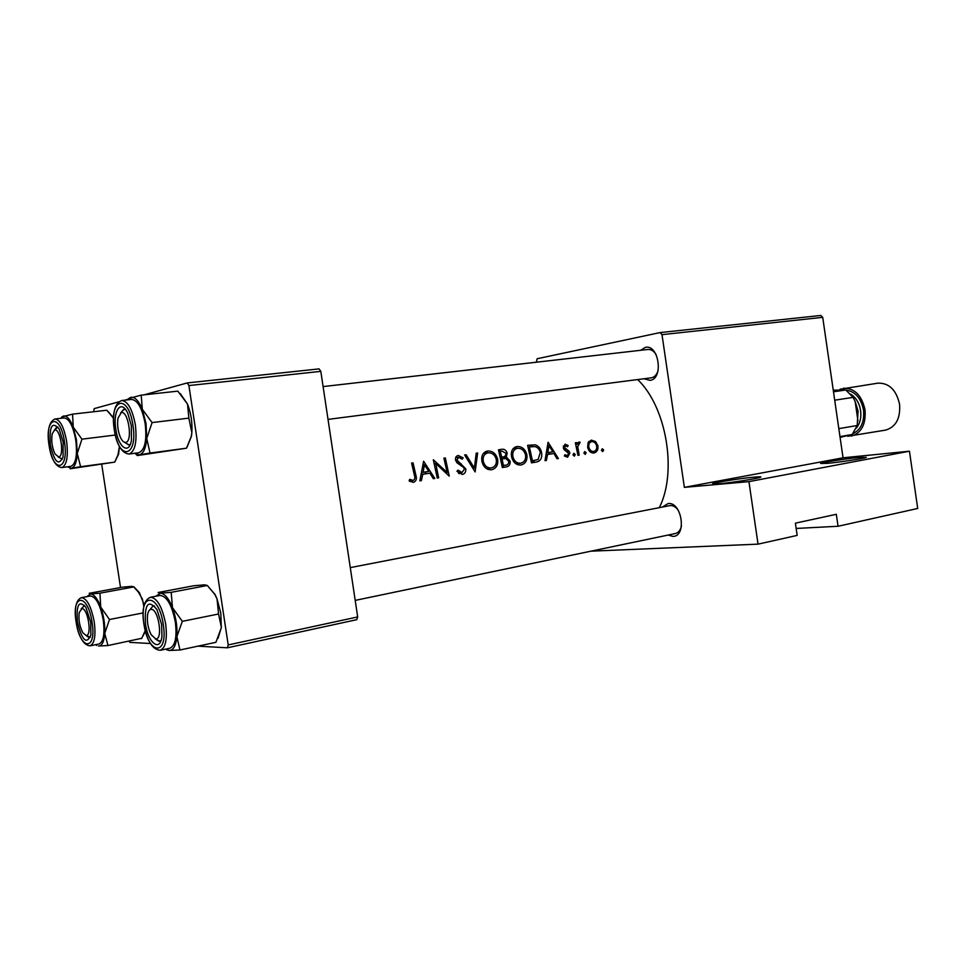 <?xml version="1.0" encoding="UTF-8"?>
<svg xmlns="http://www.w3.org/2000/svg" width="966" height="966" viewBox="0 0 966 966"><rect width="100%" height="100%" fill="white"/><g stroke="black" fill="none" stroke-linecap="round" stroke-linejoin="round"><path stroke-width="1.45" d="M754.156 477.132C759.771 476.636 761.86 476.685 760.423 477.301C757.465 478.629 730.996 482.746 718.801 483.773L712.642 483.7C714.405 482.493 741.212 478.267 754.156 477.132M859.112 457.425L866.285 457.389C863.906 458.5 839.828 462.219 827.584 463.342L820.569 463.463C821.885 462.46 846.192 458.657 859.112 457.425M662.41 507.029L668.158 503.54C681.924 501.632 687.043 536.541 672.976 536.396L668.146 535.055M674.413 533.679L675.319 533.558C678.386 532.785 680.438 530.249 681.477 525.963M678.253 510.241C675.85 506.993 673.193 505.423 670.283 505.544L350.272 567.622M640.627 350.296L645.264 347.398C658.812 343.775 663.932 378.793 650.094 380.363L643.996 378.757M328.017 419.389L651.555 377.778C654.574 377.114 656.747 374.736 658.087 370.654M656.216 354.812C653.873 351.02 651.108 349.245 647.92 349.463L647.413 349.547M637.657 379.566C666.443 406.867 677.468 471.758 659.343 507.621M423.627 461.241L419.836 480.863L421.393 480.609L422.746 474.294L429.906 473.159L433.299 478.689L434.833 478.448L423.627 461.241M456.93 471.263L462.279 474.487C464.851 473.835 466.023 471.963 465.793 468.872L456.942 459.961L458.608 457.329L462.195 459.176L463.149 457.884L458.27 455.469C456.049 455.988 455.155 457.582 455.578 460.239L457.099 462.859L463.523 467.375L464.417 469.065L461.977 472.628L458.053 470.128L456.93 471.263M487.407 451.025C482.855 452.33 481.044 455.867 481.962 461.663C483.568 467.303 486.779 469.995 491.609 469.754C496.343 468.425 498.347 464.875 497.623 459.104C495.872 453.452 492.467 450.76 487.407 451.025M516.846 446.521C512.427 447.801 510.676 451.291 511.594 457.003C513.188 462.569 516.327 465.238 521.024 464.996C525.625 463.704 527.569 460.214 526.832 454.515C525.106 448.949 521.773 446.28 516.846 446.521M548.072 442.223L545.005 460.661L546.394 460.444L547.529 454.503L553.916 453.489L557.008 458.729L558.372 458.512L548.072 442.223M573.864 453.283L572.971 454.901L574.359 456.157L575.265 454.527L573.864 453.283M584.768 451.533L583.887 453.151L585.263 454.394L586.157 452.776L584.768 451.533M602.289 448.731L601.42 450.325L602.772 451.569L603.653 449.963L602.289 448.731M591.313 440.11L588.04 442.754L587.654 447.379C588.705 451.279 590.818 453.151 593.969 452.994C597.06 452.136 598.365 449.733 597.894 445.761L595.563 441.571L591.313 440.11M575.35 442.814L577.934 455.348L579.165 455.155L577.753 446.594L580.155 442.283L578.972 442.03L577.028 444.457L576.581 442.621L575.35 442.814M568.129 445.555L565.098 444.179L563.311 447.874L564.204 449.733L568.684 453.38L567.259 455.71L565.013 454.696L564.385 456L567.585 457.256L569.916 453.126L569.059 451.243L564.542 447.608L565.472 445.712L567.537 446.763L568.129 445.555L566.197 445.809M531.469 462.847L535.913 462.134C540.537 461.325 542.421 458.089 541.564 452.438C540.706 448.538 538.605 446.002 535.236 444.831L527.629 445.35L531.469 462.847M498.48 449.806L502.356 467.544L506.341 466.904C509.118 466.373 510.374 464.441 510.12 461.108L506.353 457.027L507.162 453.006C506.063 450.035 504.167 448.816 501.499 449.335L498.48 449.806M464.622 454.974L475.139 471.939L477.639 452.982L476.19 453.211L474.378 468.124L466.095 454.757L464.622 454.974M437.248 478.049L438.649 477.832L435.726 463.451L449.226 476.117L445.314 457.932L443.913 458.138L447.161 472.446L433.311 459.756L437.248 478.049M411.601 463.076L414.426 475.344C415.283 477.784 414.837 479.498 413.098 480.476L409.705 479.305L409.101 480.875L413.327 482.396C416.165 481.297 417.01 478.931 415.899 475.296L413.037 462.859L411.601 463.076M796.165 528.45L838.053 526.265L917.7 508.466L909.453 451.207L748.94 481.636L758.044 544.148L797.167 535.405L795.392 523.161L836.315 514.298L838.053 526.265M660.104 332.582L820.786 315.471L822.718 317.343L662 334.647L660.104 332.582L537.144 358.736L536.359 362.214M144.2 394.816L187.247 382.934L319.07 368.891L320.809 371.367L188.901 385.555L228.205 644.926L357.686 616.936L356.72 619.689L227.396 647.8L228.205 644.926M320.809 371.367L357.686 616.936M129.227 641.158L129.855 642.366L150.43 643.513M197.909 646.157L227.396 647.8M118.746 401.844L94.185 408.63L93.69 411.733M101.744 464.513L120.521 587.521M124.843 400.165L127.717 399.369M188.901 385.555L187.247 382.934M822.718 317.343L843.04 457.799L909.453 451.207M662 334.647L684.363 487.359L843.04 457.799M590.938 551.175L758.044 544.148M748.94 481.636L684.363 487.359M601.407 450.253L603.653 449.963M588.934 441.341L589.719 441.897M593.474 441.848L595.563 441.571M596.674 445.918L597.894 445.761M591.675 441.631C594.15 441.571 595.817 443.02 596.686 445.966C597.06 448.973 596.07 450.808 593.716 451.46C591.301 451.581 589.695 450.156 588.874 447.198C588.451 444.167 589.381 442.319 591.675 441.631L588.391 442.078M590.214 451.895L593.716 451.46M587.642 447.355L588.874 447.198M583.875 453.066L586.157 452.776M575.796 444.626L577.028 444.457M577.934 442.585L580.155 442.283M577.221 443.841L579.117 443.587M576.291 446.787L577.753 446.594M577.934 455.312L579.165 455.155M572.959 454.817L575.265 454.527M563.275 446.014L565.472 445.712M563.299 447.777L564.542 447.608M563.661 448.888L565.146 448.695M567.018 451.508L569.059 451.243M568.66 453.283L569.916 453.126M564.434 456.061L567.259 455.71M548.736 452.462L549.606 454.032M556.984 458.681L558.372 458.512M546.176 454.539L553.916 453.489M546.152 454.672L547.529 454.503M545.017 460.613L546.394 460.444M548.857 445.592L552.89 451.81L547.855 452.607L548.857 445.592L547.481 445.773M546.478 452.788L547.855 452.607M527.798 445.314L535.236 444.831M530.539 445.483L532.64 446.509M531.155 460.999L532.447 460.83L529.392 446.932L534.935 446.582C537.736 447.33 539.523 449.347 540.284 452.631L541.564 452.438M534.645 460.48L531.421 462.557M530.889 446.703L529.392 446.932M540.284 452.631L538.11 459.466L532.447 460.83M514.842 447.198L517.353 448.309M525.528 454.684L526.832 454.515M519.31 463.354L517.752 464.743M517.402 448.309C521.386 448.103 524.091 450.241 525.54 454.72C526.12 459.381 524.49 462.207 520.662 463.197C516.834 463.426 514.25 461.289 512.91 456.785C512.209 452.148 513.719 449.323 517.402 448.309L512.898 448.924M515.892 463.777L520.372 463.233M511.582 456.954L512.91 456.785M498.504 449.89L501.125 451.255M505.834 453.175L507.162 453.006M501.511 457.087L500.992 457.715L506.353 457.027M500.992 457.715L502.984 458.729M508.792 461.265L510.12 461.108M503.854 465.431L502.26 467.025M502.32 467.387L506.341 466.904M500.291 451.4L502.091 451.122L505.858 453.235C505.93 455.662 504.832 456.894 502.561 456.93L501.68 457.063L500.291 451.4L498.963 451.581M498.951 451.557L502.091 451.122M500.34 457.244L501.68 457.063M502.079 458.886L505.749 458.524L508.804 461.313C508.744 463.849 507.561 465.141 505.242 465.201L503.371 465.503L502.079 458.886L500.75 459.055L502.948 458.753M502.03 465.672L503.371 465.503M485.427 451.665L488.12 452.8M496.283 459.285L497.623 459.104M490.088 468.063L488.373 469.536M487.963 452.825C492.056 452.607 494.821 454.769 496.283 459.309C496.862 464.042 495.184 466.904 491.247 467.918L491.223 467.918C487.299 468.16 484.654 465.986 483.302 461.434C482.614 456.737 484.171 453.863 487.963 452.825L483.338 453.452M481.949 461.615L483.302 461.434M472.893 468.305L474.378 468.124M458.391 473.062L461.977 472.628M456.266 456.544L457.449 457.486M461.072 458.162L463.149 457.884M455.614 457.739L458.608 457.329M455.566 460.142L456.942 459.961M456.652 462.376L458.512 462.134M458.512 463.921L460.987 463.608M464.405 469.041L465.793 468.872M459.659 472.905L459.14 473.702M437.236 477.989L438.649 477.832M445.398 472.664L447.161 472.446M434.314 463.632L435.726 463.451M425.112 471.963L426.078 473.63M433.263 478.629L434.833 478.448M421.224 474.342L429.906 473.159M421.2 474.487L422.746 474.294M419.848 480.79L421.393 480.609M424.424 464.815L428.783 471.384L423.132 472.277L424.424 464.815L422.879 465.02M421.587 472.471L423.132 472.277M410.574 480.778L410.152 481.611M409.161 480.718L411.999 480.38M409.198 480.947L413.098 480.476M121.245 412.687L117.997 418.145C117.019 424.968 117.912 431.56 120.678 437.912C122.332 441.148 124.022 442.633 125.761 442.356C133.067 441.559 128.273 410.067 121.245 412.687M129.082 444.952L124.566 442.283L128.876 444.988L130.289 444.384L129.082 444.952M120.581 412.977L123.672 409.391L125.568 409.584L124.034 409.318L120.581 412.977M218.002 638.369L221.359 627.357L218.558 614.002L217.036 598.872L215.044 594.464L207.304 585.481L214.657 594.211L217.036 598.872L220.816 613.144L221.311 627.755L215.925 642.305L179.966 649.997L176.875 636.618L182.32 621.343L172.467 607.626L171.199 592.339L160.38 593.221L158.134 592.496L193.84 585.746L204.611 584.828L207.304 585.481L171.199 592.339M145.48 623.891C144.429 603.822 148.257 599.041 156.939 609.546L161.6 624.374L161.938 636.316C160.271 652.642 148.003 642.994 145.48 623.891M154.584 606.032L153.075 605.899L149.851 609.812L153.075 605.899L154.584 606.032M160.271 650.287L169.847 648.246C175.269 645.819 177.104 637.125 175.353 622.14C171.948 604.97 166.828 596.07 159.994 595.454L150.394 597.278C157.168 597.918 162.264 606.865 165.681 624.096C167.444 639.142 165.645 647.86 160.271 650.287C152.519 649.756 147.037 640.941 143.849 623.843M218.558 614.002L182.32 621.343M166.647 649.72L169.098 650.48L179.966 649.997M155.864 596.239L160.38 593.221C164.703 593.535 168.724 598.328 172.467 607.626C176.005 617.346 177.478 627.019 176.875 636.618C175.945 645.783 173.349 650.408 169.098 650.48L165.717 649.128M155.248 638.84L159.656 641.219L161.008 640.506L158.979 641.267L155.248 638.84M58.733 456.966C64.758 456.363 60.387 427.817 54.603 430.027L52.212 433.758C51.089 440.762 52.031 447.512 55.038 453.996L58.733 456.966M56.873 427.02L57.948 427.032L54.398 430.099L56.873 427.02M62.416 459.079L58.153 456.99L62.416 459.079M77.413 621.862C76.169 604.644 78.983 599.801 85.865 607.324L90.719 622.261L90.876 635.085C86.517 644.938 82.025 640.53 77.413 621.862M84.597 605.489L81.216 608.797L84.597 605.489M90.067 645.831L99.003 643.996C103.519 641.883 104.944 633.962 103.29 620.232C100.283 604.74 95.96 596.662 90.333 595.986L81.373 597.652C86.952 598.34 91.251 606.455 94.257 622.007C95.924 635.773 94.523 643.718 90.067 645.831C83.523 645.24 78.862 637.234 76.073 621.814M99.945 593.184L133.719 586.93L131.944 586.326L122.561 587.147L89.162 593.305L90.562 593.969C94.125 594.259 97.518 598.618 100.718 607.059L99.945 593.184L90.562 593.969L86.916 596.626M133.719 586.93L138.21 591.82L142.413 599.113L143.849 606.576M109.496 619.508L100.718 607.059C103.76 615.873 105.101 624.652 104.739 633.382L109.496 619.508L143.137 612.903M107.951 645.542L104.739 633.382C104.099 641.702 102.022 645.916 98.52 646.013L107.951 645.542L141.773 638.297M145.238 630.593L141.604 638.598M96.745 645.469L95.586 644.696M133.876 586.773L139.382 592.641L144.248 604.933M145.371 631.124L142.968 636.051M86.022 635.471L90.333 637.282L89.101 637.62L86.022 635.471C92.313 636.461 87.966 608.012 81.941 608.64L79.2 612.589C78.355 619.689 79.562 626.391 82.822 632.694L86.059 635.471M60.617 418.326L63.345 416.044C66.787 415.428 70.071 419.111 73.211 427.093L76.471 440.013L77.244 453.513L81.941 439.168L73.211 427.093L72.583 414.136L61.836 416.889M63.128 441.957L63.068 456.918C58.721 466.324 54.47 462.352 50.329 445.012C49.133 426.26 52.079 420.91 59.168 428.976L63.128 441.957M75.771 440.17C73.126 426.054 69.226 418.64 64.094 417.928L55.014 418.978C60.097 419.691 63.973 427.141 66.618 441.305C68.381 456.58 66.763 465.334 61.8 467.556L70.844 466.349C75.867 464.115 77.509 455.397 75.771 440.17M107.057 410.514L113.529 418.266M106.779 410.248L72.583 414.136M115.28 435.038L81.941 439.168M119.422 446.449L117.937 455.046L114.688 462.122L80.613 466.711L77.244 453.513C76.688 462.364 74.708 467.278 71.339 468.281L80.613 466.711M114.688 462.122L70.107 468.776L71.339 468.281L67.379 466.807M108.277 411.709L113.541 417.904M119.458 446.509L118.589 454.189L114.869 461.796M151.203 609.353C149.344 609.461 148.124 611.393 147.544 615.137C146.892 622.056 148.112 628.612 151.203 634.783L155.707 638.9C163.29 640.035 158.509 608.677 151.203 609.353M127.307 399.888L130.579 397.376C134.733 396.591 138.645 400.564 142.304 409.306L146.023 423.506L146.735 438.431L152.097 422.577L142.304 409.306L141.205 395.142L128.502 398.56M131.352 425.656L131.436 440.242C129.106 455.312 118.226 447.379 115.835 429.363C112.599 410.671 121.221 398.584 127.79 413.315L131.352 425.656M145.178 423.712C142.231 408.244 137.679 400.153 131.521 399.429L121.776 400.504C127.886 401.24 132.414 409.367 135.361 424.895C137.22 441.788 135.107 451.508 129.033 454.032L138.742 452.752C144.864 450.216 147.013 440.544 145.178 423.712M177.889 391.206L187.513 404.102L188.865 418.133L152.097 422.577M177.829 391.145L141.205 395.142M188.865 418.133L191.848 432.708L191.268 436.463L186.486 448.2L150.008 453.054L146.735 438.431C145.89 448.224 143.427 453.706 139.321 454.877L150.008 453.054M186.486 448.2L137.293 455.554L139.321 454.877L134.54 453.308M136.001 454.286L136.93 455.215M180.256 393.548L187.513 404.102C191.026 413.158 192.463 422.697 191.848 432.708L191.425 436.27L187.066 447.149M837.45 419.208L836.109 409.91M838.814 428.638L857.192 425.523L858.086 411.021L855.152 401.482L857.965 420.959M855.152 401.482L853.123 397.364L845.769 389.986L833.247 390.192M834.696 400.202L853.123 397.364M839.973 436.632L852.205 434.495L857.192 425.523M833.489 391.81L845.769 389.986M833.477 391.773L843.97 390.24M847.665 436.27L885.617 430.099C895.893 427.008 900.553 418.399 899.587 404.307C896.339 389.986 889.155 382.934 878.009 383.14L840.058 389.226M851.215 436.125C861.455 433.01 866.055 424.267 865.041 409.898C861.757 395.299 854.572 388.078 843.463 388.247M840.082 437.405L850.044 434.881M577.173 451.086L578.417 450.929M564.53 450.071L566.873 449.77M531.445 462.678L535.913 462.134M528.1 447.089L530.406 446.775M414.45 475.477L415.899 475.296M143.91 623.843C148.088 655.177 168.519 656.844 163.254 624.422C158.653 592.025 138.524 592.472 143.91 623.843M76.109 621.826C79.997 650.323 96.854 651.7 92.072 622.297C87.858 592.907 71.255 593.281 76.109 621.826M64.432 441.643C60.194 412.059 44.231 416.793 49.073 445.314C52.997 474.052 69.226 471.082 64.432 441.643M132.934 425.269C128.309 392.643 108.941 398.366 114.314 429.725C118.54 461.337 138.21 457.739 132.934 425.269M845.999 390.131C855.176 391.411 861.008 398.064 863.519 410.091C864.534 421.852 861.032 429.677 853.026 433.553M856.178 428.264C860.006 423.639 861.479 417.723 860.609 410.514C859.317 402.979 855.997 397.521 850.66 394.152M503.407 458.681L500.738 459.019M491.223 467.918L486.333 468.522M323.103 386.581L647.92 349.463M150.394 597.278C144.115 599.958 141.917 608.785 143.837 623.77M81.373 597.652C76 600.019 74.237 608.061 76.06 621.766M139.382 592.641L138.21 591.82M55.014 418.978C49.097 421.418 47.105 430.196 49.037 445.326C51.512 459.478 55.762 466.88 61.8 467.556M118.589 454.189L117.937 455.046M675.319 533.558L355.198 600.393M121.776 400.504C114.725 403.257 112.225 413.013 114.266 429.773C117.043 445.266 121.97 453.344 129.033 454.032"/></g></svg>
